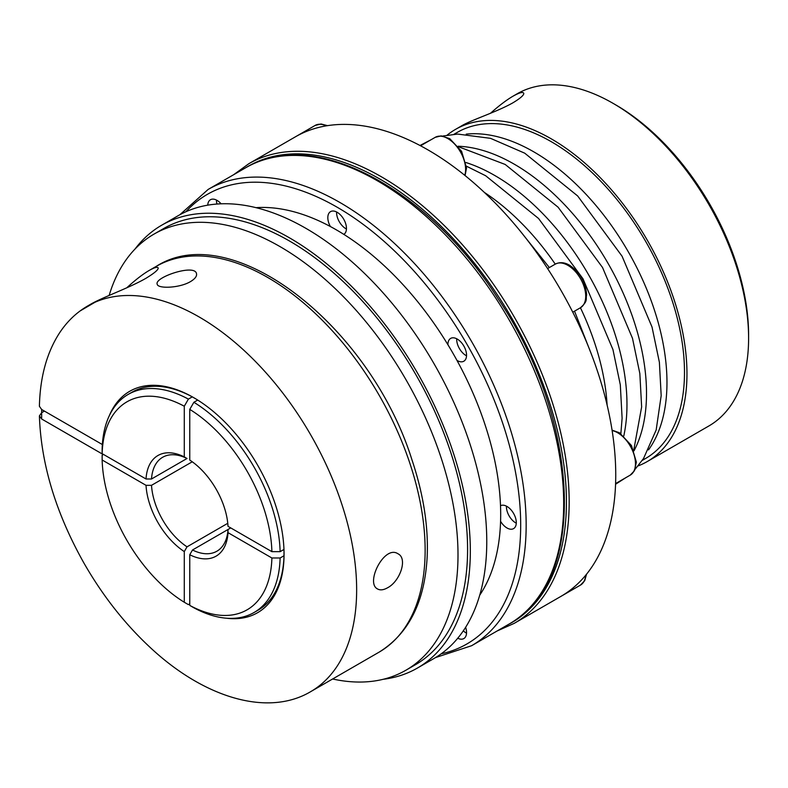 <?xml version="1.0" encoding="UTF-8"?>
<svg xmlns="http://www.w3.org/2000/svg" width="788" height="788" viewBox="0 0 788 788"><rect width="100%" height="100%" fill="white"/><g stroke="black" fill="none" stroke-linecap="round" stroke-linejoin="round"><path stroke-width="1.18" d="M197.709 400.058L193.868 402.274L189.76 409.396L189.76 460.064A58.115 33.549 -120 0 1 228.018 526.335L271.899 551.669L280.124 551.669L283.956 549.453M189.76 409.396A120.101 69.334 60 0 1 271.899 551.669M336.604 211.992A13.169 7.604 -120 0 0 345.912 228.727A13.169 7.604 -120 0 0 346.444 229.022M490.51 113.255C498.922 105.75 506.428 100.056 513.008 96.185L517.115 93.811A191.77 110.714 60 0 1 613.005 103.307L615.743 104.893A187.899 108.478 60 0 1 748.6 335.018L748.6 338.18A191.77 110.714 60 0 1 708.885 425.963L647.244 461.551A191.77 110.714 60 0 1 638.063 465.925M216.513 200.093A13.169 7.604 -120 0 0 216.897 204.053M284.025 551.777A122.032 70.457 -120 0 1 284.005 552.585L284.005 555.747A125.913 72.693 60 0 1 257.971 610.247L254.081 612.493A125.913 72.693 60 0 1 193.868 607.784L189.76 605.411L189.76 554.752A58.115 33.549 -120 0 0 228.018 532.658L271.899 557.993A120.101 69.334 60 0 1 189.76 605.411M195.729 398.836A122.032 70.457 -120 0 0 195.02 398.452L192.282 396.866A125.913 72.693 60 0 0 132.069 392.168L128.178 394.414A125.913 72.693 60 0 1 188.391 399.112L192.282 396.866M109.453 415.374A127.843 73.816 60 0 1 193.651 397.615A127.843 73.816 60 0 1 284.054 554.191A127.843 73.816 60 0 1 226.57 618.225M463.305 630.843A13.169 7.604 -120 0 0 466.004 632.862A13.169 7.604 -120 0 0 466.535 633.148M465.619 627.307A13.169 7.604 60 0 1 463.827 638.575A13.169 7.604 60 0 1 457.759 638.211M466.22 134.127A188.283 108.705 60 0 1 533.831 151.867A188.283 108.705 60 0 1 649.43 296.071A188.283 108.705 60 0 1 648.524 449.879M447.929 344.74A13.169 7.604 60 0 1 450.657 338.407A13.169 7.604 60 0 1 457.237 339.057A13.169 7.604 60 0 1 465.846 350.67A13.169 7.604 60 0 1 463.827 361.219A13.169 7.604 60 0 1 456.981 360.411M456.705 338.771A13.169 7.604 -120 0 0 466.535 355.802M227.781 523.301L187.022 546.833L184.284 551.58L184.284 602.249A120.101 69.334 60 0 1 102.145 459.985L102.145 455.237L103.514 454.449M189.76 603.835L188.391 604.623L184.284 602.249M102.145 459.985L146.026 485.319A58.115 33.549 -120 0 0 184.284 551.58M134.935 249.136A255.686 147.622 60 0 1 161.688 225.21A255.686 147.622 60 0 1 289.531 237.868A255.686 147.622 60 0 1 456.567 463.186A255.686 147.622 60 0 1 417.374 668.076A255.686 147.622 60 0 1 383.273 679.286M154.034 234.095L163.618 228.559A251.815 145.386 60 0 1 289.531 241.029A251.815 145.386 60 0 1 454.036 462.94A251.815 145.386 60 0 1 415.434 664.717L405.85 670.253A251.815 145.386 -120 0 0 444.452 468.476A251.815 145.386 -120 0 0 279.947 246.565A251.815 145.386 -120 0 0 154.034 234.095A251.815 145.386 -120 0 0 109.148 295.421M146.026 485.319L151.513 485.319A54.234 31.313 -120 0 0 187.022 546.833M189.76 554.752L192.499 549.994A54.234 31.313 -120 0 0 216.877 551.216A54.234 31.313 -120 0 0 228.018 529.487L228.018 532.658M187.022 458.488L184.284 456.902A58.115 33.549 -120 0 0 146.026 478.986L151.513 478.996A54.234 31.313 -120 0 1 162.643 457.276A54.234 31.313 -120 0 1 187.022 458.488L151.513 478.996M230.756 527.911L192.499 549.994M284.005 555.747L280.124 557.993L271.899 557.993M613.005 103.307A191.77 110.714 60 0 1 748.6 338.18M500.508 505.738A13.169 7.604 60 0 1 506.989 506.457A13.169 7.604 60 0 1 515.588 518.061A13.169 7.604 60 0 1 513.569 528.62A13.169 7.604 60 0 1 500.577 521.321M506.448 506.162A13.169 7.604 -120 0 0 516.288 523.193M332.605 678.99A251.815 145.386 -120 0 0 405.85 670.253M330.379 226.53A13.169 7.604 60 0 1 330.556 211.627A13.169 7.604 60 0 1 337.146 212.277A13.169 7.604 60 0 1 345.715 223.782A13.169 7.604 60 0 1 343.834 234.371M193.868 402.274A125.913 72.693 60 0 1 280.124 551.669M128.178 394.414A125.913 72.693 60 0 0 102.145 448.914L102.145 453.661L146.026 478.986M280.124 557.993A125.913 72.693 60 0 1 254.081 612.493M126.76 287.817C135.3 279.976 142.776 274.194 149.159 270.461C154.743 267.349 157.758 266.551 158.191 268.058C158.27 269.88 154.093 273.347 145.662 278.459C128.02 288.546 101.209 297.726 89.349 304.995L87.754 305.921A222.758 128.611 60 0 1 310.511 434.533A222.758 128.611 60 0 1 310.511 691.756L378.998 652.208A222.758 128.611 -120 0 0 378.998 394.985A222.758 128.611 -120 0 0 156.241 266.374L149.159 270.461M387.499 587.809C383.569 590.035 380.289 590.439 377.649 589.01C365.011 583.169 384.386 544.469 397.989 553.787C407.987 558.485 399.979 581.505 387.499 587.809M44.404 411.09L41.665 412.666L39.4 415.887L41.665 418.999L103.297 454.577M190.509 281.592C179.516 288.211 157.6 288.901 157.196 284.182C154.074 277.366 195.069 263.468 196.498 273.702C197.03 276.224 195.03 278.853 190.509 281.592M207.746 205.166A13.169 7.604 60 0 1 210.455 199.728A13.169 7.604 60 0 1 217.045 200.388A13.169 7.604 60 0 1 221.113 203.806M102.351 444.54L41.665 409.504L39.4 406.283C40.09 377.186 46.738 352.837 59.327 333.235C66.931 321.612 76.397 312.511 87.754 305.921M102.145 453.661A120.101 69.334 60 0 1 184.284 406.234L188.391 399.112M453.967 134.295L457.227 132.414A188.283 108.705 60 0 1 551.364 141.742A188.283 108.705 60 0 1 674.361 307.655A188.283 108.705 60 0 1 645.5 458.527L642.24 460.409M233.681 174.69L248.831 163.707L295.401 136.826A265.379 153.217 60 0 1 428.091 149.966A265.379 153.217 60 0 1 560.78 290.033A265.379 153.217 60 0 1 615.743 474.987A265.379 153.217 60 0 1 560.78 596.467L580.5 585.08A25.186 14.539 -120 0 0 585.651 575.299M256.011 207.668A232.45 134.206 60 0 1 336.318 229.84A232.45 134.206 60 0 1 479.734 595.157M184.284 456.902L184.284 406.234M151.513 485.319L192.262 461.788M447.101 135.172A191.77 110.714 60 0 1 455.484 129.399A191.77 110.714 60 0 1 647.244 240.113A191.77 110.714 60 0 1 647.244 461.551M455.484 129.399L460.96 126.238C470.653 120.111 496.056 112.349 512.909 102.814C520.218 98.382 523.843 95.259 523.793 93.427L523.793 93.467M513.008 96.185C519.587 92.531 523.183 91.605 523.793 93.427M161.688 225.21L178.127 215.715A255.686 147.622 60 0 1 305.971 228.382A255.686 147.622 60 0 1 473.007 453.701A255.686 147.622 60 0 1 433.814 658.591L417.374 668.076M580.5 307.724A25.186 14.539 -120 0 0 580.5 278.647A25.186 14.539 -120 0 0 555.323 264.108C559.923 261.852 564.769 262.286 569.842 265.428C580.037 272.589 585.632 282.35 586.627 294.702C585.504 299.548 588.409 300.583 580.5 307.724L572.768 312.186M509.127 624.047A263.438 152.094 -120 0 0 549.512 412.951A263.438 152.094 -120 0 0 377.413 180.807A263.438 152.094 -120 0 0 245.689 167.755C312.225 126.454 427.5 187.564 497.721 298.14C580.776 421.166 588.045 582.903 509.127 624.047L471.598 645.717L435.508 657.586M326.173 125.873A25.186 14.539 -120 0 0 315.121 125.44L321.051 123.992L327.572 125.647M484.325 192.39A186.992 107.956 60 0 1 555.264 264.147M580.441 307.763A186.992 107.956 60 0 1 607.115 405.071M465.925 162.515A186.992 107.956 60 0 1 494.746 175.478A186.992 107.956 60 0 1 623.791 435.941M179.841 214.75L208.16 189.425A263.438 152.094 60 0 1 339.884 202.477A263.438 152.094 60 0 1 511.983 434.621A263.438 152.094 60 0 1 471.598 645.717M615.586 483.586L630.242 475.125A25.186 14.539 -120 0 0 632.833 451.317A25.186 14.539 -120 0 0 612.128 430.583M247.077 166.977A263.438 152.094 60 0 1 380.151 179.221A263.438 152.094 60 0 1 552.615 412.607A263.438 152.094 60 0 1 510.506 623.239M464.743 175.3A25.186 14.539 -120 0 0 457.129 146.992A25.186 14.539 -120 0 0 435.222 137.329L420.565 145.79M458.153 146.233A186.992 107.956 60 0 1 514.288 164.2A186.992 107.956 60 0 1 634.005 450.815M41.665 418.999L41.665 409.504M248.831 163.707A265.379 153.217 60 0 1 381.52 176.857A265.379 153.217 60 0 1 554.89 410.706A265.379 153.217 60 0 1 514.209 623.357L560.78 596.467M441.172 653.823A259.567 149.858 -120 0 0 512.417 457.454A259.567 149.858 -120 0 0 337.146 207.214A259.567 149.858 -120 0 0 185.929 211.726M98.244 300.356L80.051 310.974M295.401 136.826L315.121 125.44M620.865 433.646L622.106 418.221L620.314 384.859L612.946 349.576L582.982 278.775L538.568 218.503L485.654 175.744L466.447 166.189M208.16 189.425L245.689 167.755M635.158 469.234L643.569 458.449L656.168 430.002L661.181 395.655L659.389 362.293L652.021 327.01L622.067 256.208L577.653 195.946L524.729 153.177L490.52 138.333L457.621 134.068L442.787 136.028M430.987 139.772L419.984 145.494M615.566 484.246L626.027 477.558M39.4 415.887C41.015 463.915 55.8 512.87 83.755 562.75C102.273 595.127 124.169 623.131 149.444 646.771C203.56 697.754 267.556 717.129 310.511 691.756M633.749 450.194L641.639 406.933L639.846 373.571L632.488 338.298L602.524 267.487L558.111 207.224L505.197 164.456L458.567 146.765M547.591 268.57L555.323 264.108M630.242 475.125L634.458 470.722L636.369 462.103L631.444 445.506L619.585 432.829L612.059 430.13M465.087 175.586L466.526 167.923L461.601 151.326L449.741 138.649L441.162 135.881L435.222 137.329M378.998 652.208C408.834 633.739 424.909 601.697 427.204 556.072C428.426 525.842 423.294 493.623 411.829 459.414C370.104 326.567 232.273 217.626 156.241 266.374M591.621 354.797L574.531 311.171M549.354 267.556L520.119 230.943M514.209 623.357L497.12 630.981M580.5 585.08L584.716 580.677L586.548 574.196"/></g></svg>
